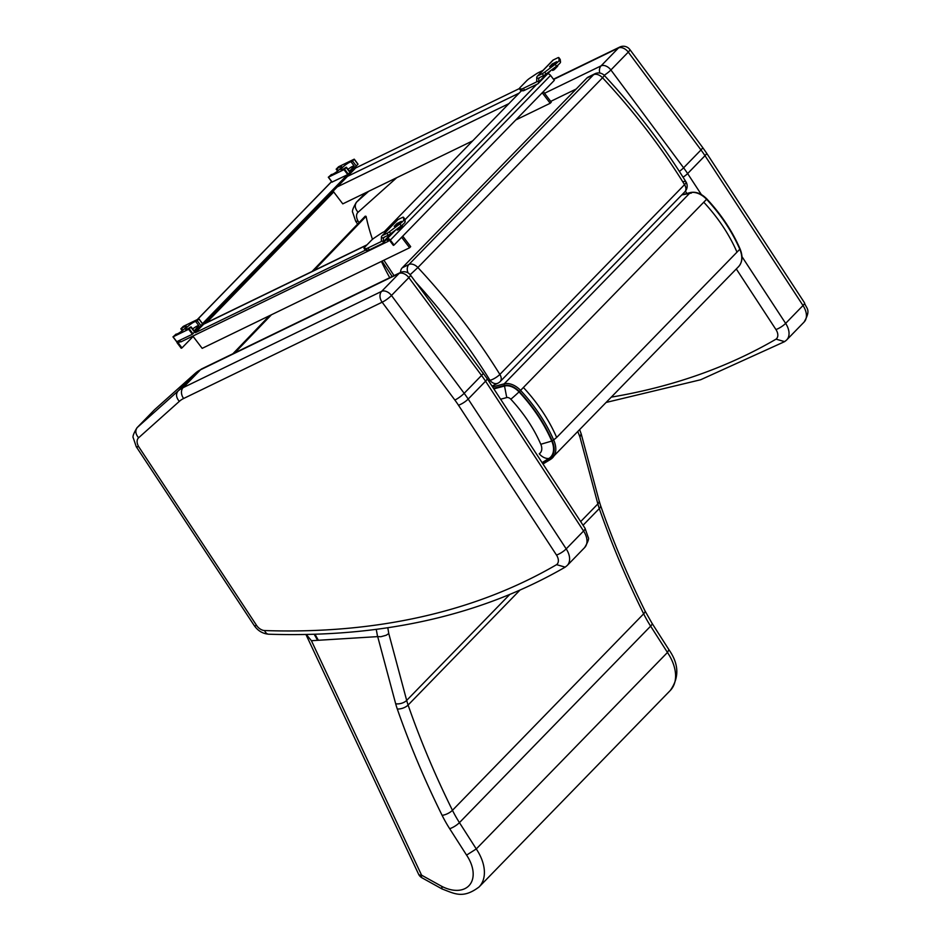 <?xml version="1.0" encoding="UTF-8"?>
<svg xmlns="http://www.w3.org/2000/svg" width="941" height="941" viewBox="0 0 941 941"><rect width="100%" height="100%" fill="white"/><g stroke="black" fill="none" stroke-linecap="round" stroke-linejoin="round"><path stroke-width="1.41" d="M182.895 330.22L181.566 328.48L180.825 328.832L183.236 326.398L198.774 318.858L202.574 323.939L198.845 318.952M181.566 328.48A6.434 1.117 142.7 0 1 186.283 326.256A6.434 1.117 142.7 0 1 182.001 330.926A6.434 1.117 142.7 0 1 176.108 334.09L173.085 336.831L188.635 329.291L192.399 334.243L202.574 323.939M192.976 333.808L189.212 328.856L188.635 329.291M189.212 328.856L190.847 327.174L193.905 331.197L198.822 325.61A6.434 1.117 142.7 0 0 192.658 328.985M200.233 324.692L197.175 320.669L195.763 321.599A6.434 1.117 142.7 0 0 189.859 324.763A6.434 1.117 142.7 0 0 185.577 329.421A6.434 1.117 142.7 0 0 190.294 327.209L190.847 327.174M197.175 320.669L198.81 318.987M176.779 341.689L192.399 334.243M338.242 170.568L336.913 168.827L336.172 169.18L338.584 166.745L354.134 159.205L357.933 164.287L354.204 159.3M336.913 168.827A6.434 1.117 142.7 0 1 341.642 166.616A6.434 1.117 142.7 0 1 337.349 171.274A6.434 1.117 142.7 0 1 331.455 174.45L328.433 177.179L343.983 169.639L347.747 174.591L357.933 164.287M348.323 174.167L344.559 169.215L343.983 169.639M344.559 169.215L346.194 167.533L349.252 171.544L354.169 165.969A6.434 1.117 142.7 0 0 348.017 169.333M355.58 165.051L352.522 161.029L351.111 161.946A6.434 1.117 142.7 0 0 345.218 165.122A6.434 1.117 142.7 0 0 340.924 169.78A6.434 1.117 142.7 0 0 345.653 167.557L346.194 167.533M352.522 161.029L354.169 159.347M332.138 182.036L347.747 174.591M404.783 219.03A4.07 0.706 142.7 0 1 404.842 219.077A4.07 0.706 142.7 0 1 404.865 219.147L405.183 221.747A5.423 0.941 142.7 0 1 401.207 225.828L390.738 233.662A4.07 0.706 142.7 0 1 388.292 235.215L383.893 237.355A2.035 1.306 -135.8 0 0 383.646 237.532A2.035 1.306 -135.8 0 0 383.387 238.238L383.375 241.672A4.399 2.823 44.2 0 1 382.811 243.201A4.399 2.823 44.2 0 1 382.269 243.59L369.319 249.871A8.14 1.411 142.7 0 1 367.46 250.459L365.555 250.282A4.07 0.706 142.7 0 1 365.414 250.224A4.07 0.706 142.7 0 1 365.39 250.071M381.952 235.885L397.443 219.971A4.399 2.823 44.2 0 1 397.972 219.594L402.372 217.453A4.07 0.706 142.7 0 1 403.43 217.23A4.07 0.706 142.7 0 1 403.466 217.289L403.771 219.9A5.423 0.941 142.7 0 1 399.796 223.982L389.339 231.815A4.07 0.706 142.7 0 1 386.88 233.368L382.481 235.509A4.399 2.823 -135.8 0 0 381.952 235.885A4.399 2.823 -135.8 0 0 381.387 237.414L381.376 240.849A2.035 1.306 44.2 0 1 381.117 241.555A2.035 1.306 44.2 0 1 380.87 241.731L367.919 248.012A8.14 1.411 142.7 0 1 366.061 248.6L364.143 248.436A4.07 0.706 142.7 0 1 364.014 248.377A4.07 0.706 142.7 0 1 364.814 247.095L371.33 240.39A4.07 0.706 142.7 0 1 374.424 237.873L380.376 233.886A8.14 1.411 142.7 0 1 383.399 232.098L387.621 230.051M398.231 224.487A3.364 2.164 -135.8 0 1 398.349 224.417L394.232 226.381L396.773 223.711L401.337 221.347A3.364 2.164 44.2 0 0 400.925 221.641L398.102 224.546M398.749 227.675L399.502 227.981L399.502 227.11M402.489 224.817L402.489 224.923A3.364 2.164 -135.8 0 1 402.054 226.099A3.364 2.164 -135.8 0 1 401.642 226.381M402.489 224.923L399.502 227.981A3.364 2.164 44.2 0 1 399.066 229.157A3.364 2.164 44.2 0 1 398.655 229.451L397.396 230.063L396.726 229.181M560.13 59.389A4.07 0.706 142.7 0 1 560.189 59.424A4.07 0.706 142.7 0 1 560.224 59.495L560.53 62.094A5.423 0.941 142.7 0 1 556.554 66.188L546.098 74.01A4.07 0.706 142.7 0 1 543.639 75.574L539.24 77.703A2.035 1.306 -135.8 0 0 538.993 77.88A2.035 1.306 -135.8 0 0 538.734 78.597L538.722 82.032A4.399 2.823 44.2 0 1 538.158 83.561A4.399 2.823 44.2 0 1 537.629 83.937L524.678 90.218A8.14 1.411 142.7 0 1 522.82 90.806L520.902 90.642A4.07 0.706 142.7 0 1 520.773 90.571A4.07 0.706 142.7 0 1 520.749 90.43M537.299 76.233L552.79 60.318A4.399 2.823 44.2 0 1 553.32 59.942L557.719 57.813A4.07 0.706 142.7 0 1 558.789 57.577A4.07 0.706 142.7 0 1 558.813 57.648L559.13 60.248A5.423 0.941 142.7 0 1 555.155 64.329L544.686 72.163A4.07 0.706 142.7 0 1 542.228 73.727L537.829 75.856A4.399 2.823 -135.8 0 0 537.299 76.233A4.399 2.823 -135.8 0 0 536.735 77.774L536.723 81.208A2.035 1.306 44.2 0 1 536.464 81.914A2.035 1.306 44.2 0 1 536.217 82.09L523.267 88.372A8.14 1.411 142.7 0 1 521.408 88.96L519.503 88.783A4.07 0.706 142.7 0 1 519.361 88.725A4.07 0.706 142.7 0 1 520.161 87.442L526.678 80.75A4.07 0.706 142.7 0 1 529.783 78.221L535.735 74.233A8.14 1.411 142.7 0 1 538.758 72.457L542.969 70.41M553.579 64.835A3.364 2.164 -135.8 0 1 553.696 64.764L549.579 66.74L552.132 64.059L556.684 61.706A3.364 2.164 44.2 0 0 556.284 61.988L553.461 64.894M554.096 68.023L554.849 68.34L554.849 67.458M557.837 65.176L557.837 65.27A3.364 2.164 -135.8 0 1 557.401 66.446A3.364 2.164 -135.8 0 1 557.001 66.74M557.837 65.27L554.849 68.34A3.364 2.164 44.2 0 1 554.414 69.516A3.364 2.164 44.2 0 1 554.014 69.81L552.743 70.422L552.073 69.54M355.075 167.227L355.663 167.992L195.422 332.655L194.846 331.891M365.402 250.2L195.422 332.655M193.117 336.455L181.978 347.911L178.331 343.124A2.035 1.306 44.2 0 1 178.014 341.218M333.726 191.964L206.549 322.657M176.767 341.806A3.046 1.964 -135.8 0 0 177.484 343.324L181.237 348.264L181.978 347.911M347.417 174.755L202.55 323.622M389.327 240.167L388.198 241.331L386.986 239.732L385.469 240.473L387.28 239.59A2.035 1.306 44.2 0 1 389.715 240.59L393.362 245.378L394.091 245.025L554.32 80.361L550.567 75.409A3.046 1.964 44.2 0 0 547.697 73.751M394.091 245.025L390.327 240.084A3.046 1.964 -135.8 0 0 387.469 238.414M384.328 231.651L521.502 90.689M179.625 340.43L180.778 341.936L388.198 241.331M402.713 236.156L410.688 246.636L409.606 247.754L401.631 237.273M192.846 336.09L202.186 348.358L409.606 247.754M355.663 167.992L519.338 88.595M543.31 91.665L551.285 102.146L550.203 103.263L542.228 92.783M333.102 191.164L342.783 203.868L472.664 140.868M515.797 119.954L550.203 103.263M604.181 75.28A8.14 1.517 -36.6 0 0 610.897 69.975A8.14 5.234 -135.8 0 0 601.087 65.858A8.14 6.069 64.1 0 0 599.782 73.045M553.626 79.444L618.46 47.991A8.14 5.234 44.2 0 1 628.282 52.108A8.14 1.517 -36.6 0 0 629.847 49.52A8.14 8.14 0 0 0 619.766 47.05L619.766 47.05A8.14 6.069 64.1 0 0 618.46 47.991L601.087 65.858L544.545 93.277M776.031 339.16L784.629 341.63L786.688 339.936A18.314 11.786 -135.8 0 0 785.629 323.375A8.14 2.047 146.8 0 1 775.925 329.526A10.175 6.552 44.2 0 1 776.031 339.16A970.594 624.495 44.2 0 1 611.638 397.078M359.062 222.594L358.203 221.3L355.674 221.206L357.604 224.111M368.625 191.341L356.721 201.986C354.416 205.032 354.863 208.467 358.039 212.278L396.702 177.72M410.417 275.019A8.14 1.517 143.4 0 1 408.841 277.619A8.14 5.234 -135.8 0 0 399.031 273.502A8.14 6.069 -115.9 0 1 400.325 272.549L400.325 272.549A8.14 8.14 0 0 1 410.417 275.019L487.015 378.435L585.02 528.254A8.14 2.047 -33.2 0 1 583.573 531.018L485.568 381.211A8.14 2.047 -33.2 0 0 487.015 378.435M154.312 409.97L137.292 427.485L178.002 391.08A50.873 32.735 44.2 0 1 183.13 387.645L200.504 369.789A50.873 32.735 -135.8 0 0 195.387 373.224L154.665 409.617A18.314 11.786 -135.8 0 0 154.312 409.97L136.927 427.826A18.314 11.786 44.2 0 1 137.292 427.485C134.986 430.543 135.422 433.977 138.609 437.777A10.175 6.552 -135.8 0 0 138.762 446.799L256.622 625.471A8.14 5.234 -135.8 0 0 264.621 630.552A970.594 624.495 -135.8 0 0 556.59 564.659A10.175 6.552 -135.8 0 0 556.484 555.037L458.479 405.218A73.257 47.132 -135.8 0 0 454.856 400.043L382.152 302.202L183.636 398.49A8.14 6.069 -115.9 0 1 183.13 387.645L381.646 291.357A8.14 5.234 44.2 0 1 391.468 295.474A8.14 1.517 143.4 0 1 382.152 302.202A8.14 6.069 -115.9 0 1 381.646 291.357L399.031 273.502L200.504 369.789A8.14 6.069 -115.9 0 1 201.809 368.848L400.325 272.549M138.762 446.799L136.245 446.704L133.34 438.059C132.352 436.953 133.54 433.542 136.927 427.826M556.59 564.659L565.188 567.141L567.258 565.447A18.314 11.786 44.2 0 0 566.2 548.885L583.573 531.018A18.314 11.786 -135.8 0 1 584.632 547.58C588.007 541.922 589.207 538.534 588.219 537.405L585.02 528.254M155.159 409.182L195.622 372.989L178.002 391.08C175.696 394.138 176.143 397.572 179.319 401.384L138.609 437.777M201.809 368.848L195.987 372.695M577.88 431.778L579.974 437.071L581.126 433.683L579.727 429.872M305.954 634.516L418.557 874.154A8.14 3.141 -25.2 0 0 421.58 875.165L311.412 640.703L306.331 634.505M376.247 629.376L377.588 636.622L380.929 636.704L386.163 635.269L388.774 633.564L387.81 627.753M466.571 855.11L476.275 848.947L667.463 652.466A41.38 26.63 44.2 0 1 670.263 690.506L479.063 886.975A41.38 26.63 -135.8 0 0 476.275 848.947L459.443 822.634A8.14 2.129 147.4 0 1 449.669 828.692L466.571 855.11A33.241 21.384 44.2 0 1 469.782 884.763A33.241 21.384 44.2 0 1 441.658 886.293L442.152 889.01C454.527 893.55 462.796 899.196 479.063 886.975M441.658 886.293L421.58 875.165A8.14 2.423 119 0 0 421.98 877.812L442.141 888.998M311.412 640.703L377.588 636.622M652.066 623.354L668.922 649.702L667.463 652.466L650.631 626.153A8.14 2.129 -32.6 0 0 652.066 623.354L644.938 610.78C627.553 575.633 612.744 540.499 600.511 505.364L599.088 500.718A8.14 4.235 -15 0 1 597.864 503.929A65.117 41.898 -135.8 0 0 599.288 508.563A791.816 509.469 -135.8 0 0 643.656 613.826A97.664 62.847 -135.8 0 0 650.631 626.153L459.443 822.634A97.664 62.847 44.2 0 1 452.456 810.307A8.14 2.999 153.7 0 1 442.105 815.329A105.804 68.081 -135.8 0 0 449.669 828.692M542.098 462.631L548.85 458.502A22.666 14.586 -135.8 0 0 551.755 441.058C544.121 423.579 533.218 407.194 519.044 391.891A14.35 9.234 -135.8 0 0 504.517 386.022L493.849 388.892M551.755 441.058L540.804 444.281A12.339 7.94 44.2 0 1 539.228 453.774A12.209 9.234 -122 0 0 548.85 458.502M504.517 386.022L506.752 397.572A4.023 2.588 44.2 0 1 510.822 399.219C523.819 413.252 533.806 428.273 540.804 444.281M492.037 386.116L497.965 383.163A8.14 6.081 -116.4 0 1 490.002 380.34A8.14 2.247 -31.8 0 0 499.859 374.424A467.324 300.685 -135.8 0 0 417.875 267.538L410.182 274.713M586.902 78.021L593.583 74.715A8.14 6.081 -116.4 0 1 594.853 73.786L588.172 77.103A8.14 6.081 63.6 0 0 586.902 78.021L402.23 267.809A8.14 6.081 63.6 0 0 400.572 272.443M497.965 383.163A8.14 8.14 0 0 0 500.189 381.552A8.14 5.234 -135.8 0 0 499.859 374.424L684.542 184.648A8.14 5.234 44.2 0 1 684.86 191.776A8.14 8.14 0 0 0 685.942 181.813C662.723 144.396 635.551 108.968 604.416 75.527L602.546 77.762A467.324 300.685 44.2 0 1 684.542 184.648A8.14 2.247 -31.8 0 0 685.942 181.813L685.942 181.813A8.14 2.247 -31.8 0 0 683.366 181.637M232.886 353.769L269.502 315.705M312.024 271.49L365.237 216.171L366.084 216.359A199.81 129.093 -136.1 0 0 372.471 239.343M317.576 640.315A454.303 293.51 -136.1 0 0 314.212 634.305M315 634.281A455.326 294.168 43.9 0 1 318.352 640.268M234.827 352.828L271.431 314.765M313.953 270.561L366.084 216.359M381.411 261.422A199.81 129.093 -136.1 0 0 389.739 277.689M176.849 341.783L173.085 336.831M195.763 321.599L198.822 325.61M332.197 182.131L328.433 177.179M351.111 161.946L354.169 165.969M381.376 240.849L383.375 241.672L392.315 232.486M381.387 237.414L383.387 238.238L384.563 237.026M388.292 235.215L386.88 233.368M390.738 233.662L389.339 231.815M401.207 225.828L399.796 223.982M405.183 221.747L403.771 219.9M404.865 219.147L403.466 217.289M397.596 224.781L396.773 223.711M398.243 224.393L397.384 223.252M382.481 235.509L397.972 219.594M398.349 224.417L401.337 221.347M365.555 250.282L364.143 248.436M367.46 250.459L366.061 248.6M369.319 249.871L367.919 248.012M536.723 81.208L538.722 82.032L547.662 72.845M536.735 77.774L538.734 78.597L539.911 77.385M543.639 75.574L542.228 73.727M546.098 74.01L544.686 72.163M556.554 66.188L555.155 64.329M560.53 62.094L559.13 60.248M560.224 59.495L558.813 57.648M552.955 65.141L552.132 64.059M553.602 64.753L552.732 63.612M537.829 75.856L553.32 59.942M553.696 64.764L556.684 61.706M520.902 90.642L519.503 88.783M522.82 90.806L521.408 88.96M524.678 90.218L523.267 88.372M180.213 341.195L178.331 343.124M331.655 181.613L197.492 319.481M390.327 240.084L550.567 75.409M404.948 219.794L536.723 84.372M366.731 245.119L203.609 324.233M347.464 176.402L519.103 93.147M337.243 186.906L508.881 103.651M804.073 322.081C811.565 309.13 806.155 308.777 804.461 302.743A8.14 2.047 146.8 0 1 803.014 305.519A18.314 11.786 44.2 0 1 804.073 322.081L786.688 339.936A18.314 11.786 -135.8 0 1 785.629 340.854M804.461 302.743L706.456 152.936A8.14 2.047 146.8 0 1 704.997 155.7L803.014 305.519L785.629 323.375L741.943 256.599M706.456 152.936L702.551 147.349A8.14 1.517 143.4 0 1 700.986 149.948A81.397 52.367 44.2 0 1 704.997 155.7L687.624 173.567A8.14 2.047 146.8 0 1 683.048 177.179M701.374 194.587L687.624 173.567A81.397 52.367 -135.8 0 0 683.601 167.804L610.897 69.975L628.282 52.108L700.986 149.948L683.601 167.804A8.14 1.517 143.4 0 1 679.367 171.415M550.708 101.381L576.21 89.007M685.401 191.164L686.918 193.481M736.309 268.973L775.925 329.526M394.032 275.607L383.881 260.222M358.203 221.3A10.175 6.552 44.2 0 1 358.039 212.278M365.696 192.752L356.721 201.986A18.314 11.786 -135.8 0 0 356.357 202.327C352.981 208.043 351.781 211.443 352.769 212.548L355.674 221.206M256.622 625.471A8.14 2.011 146.6 0 1 254.176 625.483L136.257 446.716M264.621 630.552A8.14 5.081 92 0 0 268.679 634.21C262.657 633.681 257.822 630.776 254.176 625.483M556.484 555.037A8.14 2.047 -33.2 0 0 566.2 548.885L468.183 399.066A8.14 2.047 -33.2 0 1 458.479 405.218M454.856 400.043A8.14 1.517 -36.6 0 0 464.172 393.314A81.397 52.367 44.2 0 1 468.183 399.066L485.568 381.211A81.397 52.367 -135.8 0 0 481.545 375.447A8.14 1.517 -36.6 0 0 483.121 372.859M391.468 295.474L464.172 393.314L481.545 375.447L408.841 277.619L391.468 295.474M183.636 398.49A42.733 27.489 -135.8 0 0 179.319 401.384M644.938 610.78A8.14 2.999 -26.3 0 1 643.656 613.826L452.456 810.307A791.816 509.469 44.2 0 1 408.1 705.044A8.14 3.823 160.8 0 1 397.29 708.985A799.956 514.703 -135.8 0 0 442.105 815.329M519.832 590.23L408.1 705.044A65.117 41.898 44.2 0 1 406.677 700.41A8.14 4.235 165 0 1 395.679 703.774A73.257 47.132 -135.8 0 0 397.29 708.985M377.706 636.634L395.679 703.774M509.669 594.559L406.677 700.41L388.774 633.552M580.668 521.596L597.864 503.929L579.962 437.083M583.055 525.243L599.288 508.563A8.14 3.823 -19.2 0 0 600.511 505.364M523.467 387.551C537.852 403.089 548.921 419.721 556.672 437.459L552.261 441.035A23.325 15.009 44.2 0 1 549.273 459.008A1.223 0.917 58 0 0 550.708 459.267A24.548 15.797 -135.8 0 0 552.638 457.702A24.548 15.797 -135.8 0 0 553.837 440.353C546.098 422.627 535.029 405.994 520.644 390.456A16.232 10.445 -135.8 0 0 504.223 383.822L504.188 385.481A15.009 9.657 44.2 0 1 519.373 391.621L706.891 198.998C721.253 214.477 732.286 231.063 740.002 248.765C743.025 256.117 742.555 262.057 738.614 266.585A24.548 15.797 44.2 0 0 739.814 249.236L739.532 248.577L739.814 249.236C732.074 231.51 721.006 214.866 706.62 199.339A16.232 10.445 44.2 0 0 690.2 192.693L504.223 383.822L492.578 386.939M549.273 459.008L542.451 463.172M519.373 391.621C533.629 407.006 544.58 423.474 552.261 441.035M493.507 388.351L504.188 385.481M681.755 194.963L691.47 193.023M703.797 202.233C718.183 217.771 729.251 234.403 736.991 252.141L739.814 249.236M519.044 391.891A12.209 0.706 137 0 1 510.822 399.219M500.612 399.219L506.752 397.572M556.672 437.459L736.991 252.141M415.64 282.053A459.184 295.439 44.2 0 1 490.002 380.34L488.697 380.999M408.041 272.878A8.14 6.081 -116.4 0 1 408.912 264.492L402.23 267.809M417.875 267.538A8.14 5.234 -135.8 0 0 408.912 264.492L593.583 74.715A8.14 5.234 44.2 0 1 602.546 77.762L417.875 267.538M202.68 323.775L198.916 318.834M176.72 341.806L172.956 336.854M182.26 330.726L180.825 328.832M194.105 330.879L191.047 326.856M358.027 164.134L354.263 159.182M332.067 182.166L328.303 177.214M337.607 171.074L336.172 169.18M349.452 171.227L346.394 167.216M404.842 219.077L403.43 217.23M382.811 243.201L395.714 229.945M365.414 250.224L364.014 248.377M399.066 229.157L402.054 226.099M397.267 230.098L396.632 229.263M560.189 59.424L558.789 57.577M538.158 83.561L551.061 70.293M520.773 90.571L519.361 88.725M554.414 69.516L557.401 66.446M552.614 70.446L551.979 69.61M331.608 181.554L197.292 319.587M367.025 244.813L203.903 323.939M702.551 147.349L629.847 49.52M619.766 47.05L553.449 79.209M382.022 261.127L392.162 276.513M606.498 402.36L700.657 379.752L784.629 341.63M365.649 192.776L356.357 202.327M565.188 567.141C481.427 615.473 382.587 637.833 268.679 634.21M584.632 547.58L567.258 565.447M418.557 874.154A8.14 8.14 0 0 0 421.98 877.812M668.91 649.702C678.979 663.981 679.426 677.579 670.263 690.506M581.138 433.683L599.088 500.718M550.579 459.373L738.614 266.585M542.992 463.995L550.556 459.384M681.884 194.822L690.506 192.517C696.105 191.458 701.563 193.623 706.891 198.998M500.189 381.552L684.86 191.776M604.416 75.527A8.14 8.14 0 0 0 594.853 73.786"/></g></svg>
